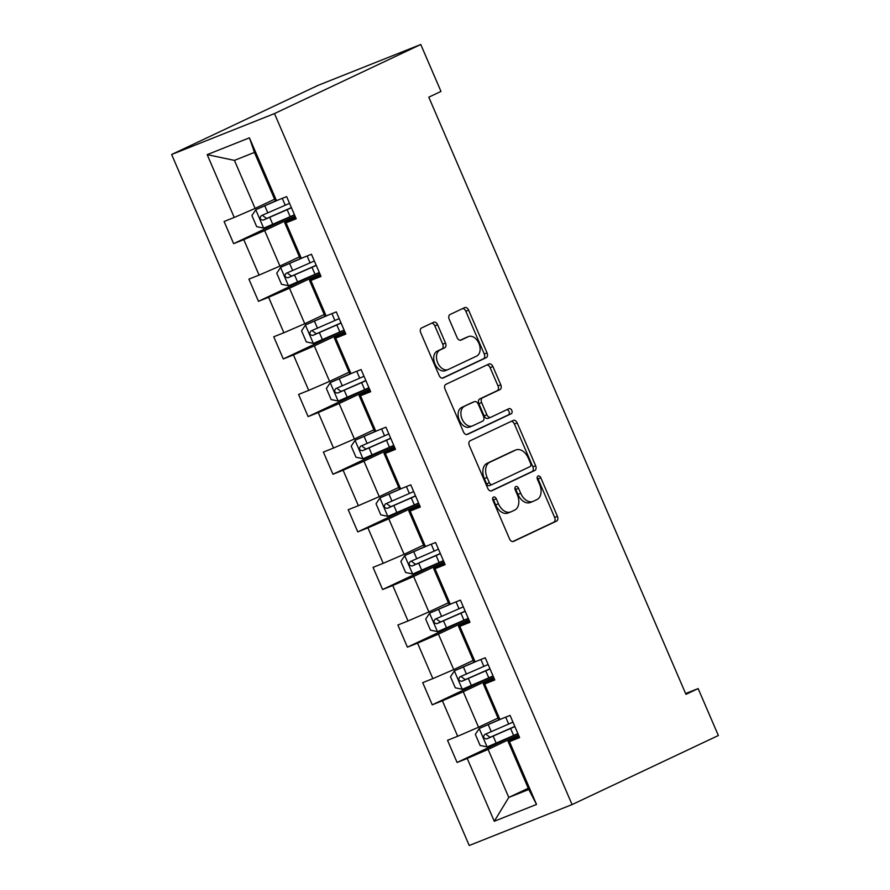 <?xml version="1.0" encoding="UTF-8"?>
<svg xmlns="http://www.w3.org/2000/svg" width="890" height="890" viewBox="0 0 890 890"><rect width="100%" height="100%" fill="white"/><g stroke="black" fill="none" stroke-linecap="round" stroke-linejoin="round"><path stroke-width="1.33" d="M493.527 497.054A2.77 1.847 68.3 0 0 492.949 500.38L509.547 538.917A3.949 2.648 68.3 0 0 513.397 541.465A3.949 2.648 68.3 0 0 513.497 541.42L556.584 521.073A3.949 2.648 68.3 0 0 557.407 516.322L540.808 477.785A2.77 1.847 68.3 0 0 538.116 476.005A2.77 1.847 68.3 0 0 538.049 476.039A2.77 1.847 68.3 0 0 537.46 479.365L539.607 484.349A12.638 8.455 68.3 0 1 536.948 499.579L533.366 501.27A12.638 8.455 68.3 0 1 533.032 501.415A12.638 8.455 68.3 0 1 520.706 493.282L518.558 488.287A2.77 1.847 68.3 0 0 515.855 486.519A2.77 1.847 68.3 0 0 515.788 486.541A2.77 1.847 68.3 0 0 515.21 489.878L517.357 494.862A12.638 8.455 68.3 0 1 514.698 510.081L511.105 511.783A12.638 8.455 68.3 0 1 510.782 511.917A12.638 8.455 68.3 0 1 498.445 503.784L496.297 498.801A2.77 1.847 68.3 0 0 493.605 497.021A2.77 1.847 68.3 0 0 493.527 497.054M437.613 324.75A3.949 2.648 68.3 0 0 433.764 322.213A3.949 2.648 68.3 0 0 433.664 322.258L421.571 327.965A3.949 2.648 68.3 0 0 420.736 332.726L439.171 375.524A3.949 2.648 68.3 0 0 443.031 378.061A3.949 2.648 68.3 0 0 443.131 378.016L486.207 357.68A3.949 2.648 68.3 0 0 487.041 352.918L468.607 310.12A3.949 2.648 68.3 0 0 464.747 307.573A3.949 2.648 68.3 0 0 464.647 307.617L450.051 314.515A3.949 2.648 68.3 0 0 449.216 319.276L457.104 337.588A3.949 2.648 68.3 0 0 460.964 340.136A3.949 2.648 68.3 0 0 461.065 340.091L468.307 336.665A10.569 7.076 68.3 0 1 468.574 336.553A10.569 7.076 68.3 0 1 478.976 343.551A10.569 7.076 68.3 0 1 476.662 356.078L448.304 369.461A10.569 7.076 68.3 0 1 448.026 369.584A10.569 7.076 68.3 0 1 437.635 362.586A10.569 7.076 68.3 0 1 439.949 350.059L444.666 347.823A3.949 2.648 68.3 0 0 445.501 343.073L437.613 324.75L434.832 325.862A3.949 2.648 68.3 0 0 431.683 323.192M572.07 804.582L718.364 735.507L698.149 688.582L685.956 694.334L428.791 97.188L440.984 91.425L420.77 44.5L274.476 113.586L572.07 804.582L469.23 845.5L171.637 154.493L274.476 113.586M470.154 440.772A3.949 2.648 68.3 0 0 469.319 445.523L487.753 488.321A3.949 2.648 68.3 0 0 491.614 490.868A3.949 2.648 68.3 0 0 491.714 490.824L534.79 470.476A3.949 2.648 68.3 0 0 535.624 465.726L517.19 422.917A3.949 2.648 68.3 0 0 513.33 420.38A3.949 2.648 68.3 0 0 513.23 420.425L470.154 440.772M463.468 431.928L445.033 389.119A3.949 2.648 68.3 0 1 445.868 384.369L488.944 364.021A3.949 2.648 68.3 0 1 489.044 363.977A3.949 2.648 68.3 0 1 492.893 366.524L500.781 384.836A3.949 2.648 68.3 0 1 499.957 389.598L482.48 397.841A3.949 2.648 68.3 0 0 481.657 402.603L486.886 414.751A3.949 2.648 68.3 0 0 490.735 417.299A3.949 2.648 68.3 0 0 490.835 417.254L509.024 408.666A2.77 1.847 68.3 0 1 509.102 408.632A2.77 1.847 68.3 0 1 511.817 410.457A2.77 1.847 68.3 0 1 511.216 413.739L467.417 434.42A3.949 2.648 68.3 0 1 467.317 434.465A3.949 2.648 68.3 0 1 463.468 431.928M294.512 214.913L233.647 243.66L243.782 239.621L259.068 275.099L248.922 279.137L258.467 301.309L268.613 297.271L283.888 332.749L273.742 336.776L283.298 358.948L293.444 354.921L308.719 390.387L298.573 394.426L308.118 416.598L318.264 412.56L333.539 448.037L323.393 452.076L332.949 474.248L343.095 470.209L358.37 505.687L348.224 509.714L357.769 531.886L367.915 527.848L383.201 563.326L373.055 567.364L382.6 589.536L392.746 585.498L408.021 620.975L397.875 625.014L407.42 647.175L417.566 643.147L432.851 678.614L422.705 682.652L432.251 704.824L442.397 700.786L457.671 736.264L447.525 740.302L457.082 762.474L467.217 758.436L494.273 821.259L536.525 804.449L528.793 789.486L508.101 741.448L519.048 736.275M233.647 243.66L224.091 221.488L234.237 217.449L207.181 154.638L249.434 137.828L276.49 200.651L286.636 196.612L296.181 218.784L286.035 222.823L301.309 258.289L311.455 254.262L321.012 276.423L310.866 280.461L326.141 315.939L336.286 311.901L345.832 334.073L335.686 338.111L350.96 373.589L361.106 369.55L370.663 391.722L360.517 395.75L375.791 431.227L385.937 427.189L395.483 449.361L385.337 453.399L400.622 488.877L410.768 484.839L420.314 507.011L410.168 511.049L425.442 546.516L435.588 542.488L445.134 564.661L434.988 568.688L450.273 604.165L460.419 600.127L469.965 622.299L459.819 626.337L475.093 661.815L485.239 657.777L494.784 679.949L484.649 683.987L499.924 719.454L510.07 715.415L519.615 737.587L509.469 741.626L536.525 804.449M299.418 256.876L279.938 266.077L264.664 230.599L295.079 216.226M295.614 217.471L284.666 222.634L299.952 258.111L301.309 258.289M264.664 230.599L243.782 239.621M279.938 266.077L259.068 275.099M286.035 222.823L284.666 222.634M324.238 314.515L304.758 323.715L289.484 288.238L319.911 273.875M320.445 275.11L309.498 280.283L324.772 315.761L326.141 315.939M289.484 288.238L268.613 297.271M304.758 323.715L283.888 332.749M310.866 280.461L309.498 280.283M349.069 372.165L329.589 381.365L314.315 345.887L344.73 331.525M345.264 332.76L334.317 337.922L349.603 373.399L350.96 373.589M314.315 345.887L293.444 354.921M329.589 381.365L308.719 390.387M335.686 338.111L334.317 337.922M373.889 429.814L354.409 439.004L339.135 403.537L369.561 389.164M370.095 390.41L359.148 395.572L374.423 431.049L375.791 431.227M339.135 403.537L318.264 412.56M354.409 439.004L333.539 448.037M360.517 395.75L359.148 395.572M398.72 487.453L379.24 496.653L363.966 461.176L394.381 446.813M394.915 448.048L383.979 453.221L399.254 488.688L400.622 488.877M363.966 461.176L343.095 470.209M379.24 496.653L358.37 505.687M385.337 453.399L383.979 453.221M423.551 545.103L404.071 554.303L388.785 518.826L419.212 504.463M419.746 505.698L408.799 510.86L424.074 546.338L425.442 546.516M388.785 518.826L367.915 527.848M404.071 554.303L383.201 563.326M410.168 511.049L408.799 510.86M448.371 602.741L428.891 611.942L413.616 576.475L444.043 562.102M444.566 563.337L433.63 568.51L448.905 603.987L450.273 604.165M413.616 576.475L392.746 585.498M428.891 611.942L408.021 620.975M434.988 568.688L433.63 568.51M473.202 660.391L453.722 669.591L438.436 634.114L468.863 619.752M469.397 620.986L458.45 626.16L473.736 661.626L475.093 661.815M438.436 634.114L417.566 643.147M453.722 669.591L432.851 678.614M459.819 626.337L458.45 626.16M498.022 718.041L478.542 727.23L463.267 691.764L493.694 677.39M494.228 678.636L483.281 683.798L498.556 719.276L499.924 719.454M463.267 691.764L442.397 700.786M478.542 727.23L457.671 736.264M484.649 683.987L483.281 683.798M528.26 788.251L508.78 797.44L488.087 749.402L518.514 735.04M488.087 749.402L467.217 758.436M528.793 789.486L508.78 797.44L494.273 821.259M509.469 741.626L508.101 741.448M420.77 44.5L317.93 85.418L171.637 154.493M698.149 688.582L685.623 693.555M276.49 200.651L275.121 200.461L254.429 152.424L234.426 160.389L255.107 208.427L274.587 199.227M249.434 137.828L254.429 152.424M234.426 160.389L207.181 154.638M255.107 208.427L234.237 217.449M517.947 733.727L457.082 762.474M493.127 676.077L432.251 704.824M468.296 618.439L407.42 647.175M443.476 560.789L382.6 589.536M418.645 503.139L357.769 531.886M393.825 445.501L332.949 474.248M368.994 387.851L308.118 416.598M344.163 330.201L283.298 358.948M319.343 272.562L258.467 301.309M492.637 498.634A2.77 1.847 68.3 0 1 493.516 499.913L495.663 504.897A12.638 8.455 68.3 0 0 508.001 513.029L510.782 511.917M533.032 501.415L530.251 502.516A12.638 8.455 68.3 0 1 517.924 494.384L515.777 489.4A2.77 1.847 68.3 0 0 514.887 488.12M512.696 541.587L553.803 522.185A3.949 2.648 68.3 0 0 554.626 517.424L538.038 478.887A2.77 1.847 68.3 0 0 537.148 477.607M490.913 490.991L532.009 471.589A3.949 2.648 68.3 0 0 532.843 466.827L514.409 424.029A3.949 2.648 68.3 0 0 511.249 421.359M489.389 482.747A2.77 1.847 68.3 0 0 492.081 484.527A2.77 1.847 68.3 0 0 492.159 484.505L529.973 466.649A2.77 1.847 68.3 0 0 530.551 463.312L528.282 458.05A12.638 8.455 68.3 0 0 515.955 449.928A12.638 8.455 68.3 0 0 515.633 450.062L489.778 462.266A12.638 8.455 68.3 0 0 487.119 477.496L489.389 482.747L486.608 483.86A2.77 1.847 68.3 0 0 489.3 485.64A2.77 1.847 68.3 0 0 489.378 485.606L492.014 484.561M513.508 450.907A12.638 8.455 68.3 0 0 513.174 451.03A12.638 8.455 68.3 0 0 512.851 451.174L515.633 450.062M486.608 483.86L484.338 478.598A12.638 8.455 68.3 0 1 486.997 463.378L512.851 451.174M490.635 417.332L488.065 418.356A3.949 2.648 68.3 0 1 487.954 418.4A3.949 2.648 68.3 0 1 484.104 415.864L478.876 403.704A3.949 2.648 68.3 0 1 479.699 398.954L497.176 390.699A3.949 2.648 68.3 0 0 498.011 385.937L490.112 367.626A3.949 2.648 68.3 0 0 486.964 364.956M466.616 434.587L508.435 414.84A2.77 1.847 68.3 0 0 509.191 411.992A2.77 1.847 68.3 0 0 506.933 409.656M464.358 406.407A10.569 7.076 68.3 0 0 462.043 418.923A10.569 7.076 68.3 0 0 472.434 425.932A10.569 7.076 68.3 0 0 472.712 425.809L482.703 421.092A3.949 2.648 68.3 0 0 483.537 416.331L478.297 404.182A3.949 2.648 68.3 0 0 474.448 401.646A3.949 2.648 68.3 0 0 474.348 401.69L461.576 407.509A10.569 7.076 68.3 0 0 459.262 420.036A10.569 7.076 68.3 0 0 469.664 427.033A10.569 7.076 68.3 0 0 469.931 426.911M471.767 402.714A3.949 2.648 68.3 0 0 471.667 402.747A3.949 2.648 68.3 0 0 471.567 402.792L474.348 401.69M461.576 407.509L471.567 402.792M445.523 370.574A10.569 7.076 68.3 0 1 445.245 370.685A10.569 7.076 68.3 0 1 434.854 363.687A10.569 7.076 68.3 0 1 437.168 351.161L441.896 348.936A3.949 2.648 68.3 0 0 442.719 344.174L434.832 325.862M466.071 337.555A10.569 7.076 68.3 0 0 465.793 337.655A10.569 7.076 68.3 0 0 465.526 337.777L468.307 336.665M460.264 340.258L465.526 337.777M442.33 378.194L483.426 358.781A3.949 2.648 68.3 0 0 484.26 354.02L465.826 311.222A3.949 2.648 68.3 0 0 462.678 308.552M499.746 719.432L479.31 728.454L475.338 734.361L480.111 745.453L487.264 746.933L513.608 735.496A30.794 0.957 -23.3 0 0 517.891 733.594M479.31 728.454L501.938 718.653M512.963 722.135A30.794 0.957 156.7 0 1 508.68 724.037L484.716 734.506C482.814 737.02 483.448 738.5 486.63 738.945L510.593 728.476A30.794 0.957 -23.3 0 0 514.865 726.574M514.798 726.407A25.565 0.79 156.7 0 1 509.303 728.854L490.134 737.287L486.685 734.84M474.926 661.793L454.478 670.815L450.507 676.723L455.291 687.803L462.433 689.283L488.788 677.846A30.794 0.957 -23.3 0 0 493.071 675.944M454.478 670.815L477.107 661.014M488.132 664.496A30.794 0.957 156.7 0 1 483.849 666.388L459.885 676.856C457.983 679.381 458.617 680.861 461.799 681.295L485.762 670.826A30.794 0.957 -23.3 0 0 490.045 668.924M489.967 668.757A25.565 0.79 156.7 0 1 484.483 671.205L465.303 679.637L461.866 677.19M450.095 604.143L429.659 613.165L425.687 619.073L430.46 630.153L437.613 631.644L463.957 620.197A30.794 0.957 -23.3 0 0 468.24 618.305M429.659 613.165L452.287 603.364M463.312 606.846A30.794 0.957 156.7 0 1 459.029 608.749L435.065 619.218C433.163 621.732 433.797 623.211 436.968 623.645L460.942 613.177A30.794 0.957 -23.3 0 0 465.214 611.285M465.147 611.119A25.565 0.79 156.7 0 1 459.652 613.566L440.483 621.999L437.034 619.54M425.275 546.493L404.828 555.516L400.856 561.423L405.64 572.515L412.782 573.994L439.137 562.558A30.794 0.957 -23.3 0 0 443.42 560.655M404.828 555.516L427.456 545.715M438.481 549.197A30.794 0.957 156.7 0 1 434.198 551.099L410.234 561.568C408.332 564.082 408.966 565.562 412.148 566.007L436.111 555.538A30.794 0.957 -23.3 0 0 440.394 553.636M440.316 553.469A25.565 0.79 156.7 0 1 434.832 555.916L415.652 564.349L412.215 561.902M400.444 488.855L380.008 497.877L376.036 503.784L380.809 514.865L387.962 516.356L414.306 504.908A30.794 0.957 -23.3 0 0 418.589 503.017M380.008 497.877L402.636 488.076M413.661 491.558A30.794 0.957 156.7 0 1 409.378 493.461L385.415 503.929C383.501 506.443 384.146 507.923 387.317 508.357L411.28 497.888A30.794 0.957 -23.3 0 0 415.563 495.986M415.497 495.819A25.565 0.79 156.7 0 1 410.001 498.267L390.832 506.699L387.384 504.252M375.625 431.205L355.177 440.227L351.205 446.135L355.978 457.226L363.131 458.706L389.486 447.27A30.794 0.957 -23.3 0 0 393.758 445.367M355.177 440.227L377.805 430.426M388.83 433.908A30.794 0.957 156.7 0 1 384.547 435.811L360.584 446.279C358.681 448.794 359.315 450.273 362.497 450.718L386.46 440.25A30.794 0.957 -23.3 0 0 390.743 438.347M390.666 438.18A25.565 0.79 156.7 0 1 385.181 440.628L366.001 449.061L362.564 446.613M350.793 373.555L330.346 382.589L326.385 388.496L331.158 399.577L338.311 401.056L364.655 389.62A30.794 0.957 -23.3 0 0 368.938 387.717M330.346 382.589L352.985 372.776M363.999 376.27A30.794 0.957 156.7 0 1 359.727 378.161L335.764 388.63C333.85 391.155 334.495 392.624 337.666 393.069L361.629 382.6A30.794 0.957 -23.3 0 0 365.912 380.697M365.846 380.531A25.565 0.79 156.7 0 1 360.35 382.978L341.182 391.411L337.733 388.963M325.974 315.917L305.526 324.939L301.554 330.846L306.327 341.927L313.48 343.418L339.835 331.97A30.794 0.957 -23.3 0 0 344.107 330.079M305.526 324.939L328.154 315.138M339.179 318.62A30.794 0.957 156.7 0 1 334.896 320.522L310.933 330.991C309.03 333.505 309.664 334.985 312.846 335.419L336.809 324.95A30.794 0.957 -23.3 0 0 341.093 323.059M341.015 322.892A25.565 0.79 156.7 0 1 335.519 325.339L316.351 333.761L312.902 331.314M301.143 258.267L280.695 267.289L276.734 273.197L281.507 284.288L288.66 285.768L315.004 274.331A30.794 0.957 -23.3 0 0 319.288 272.429M280.695 267.289L303.323 257.488M314.348 260.97A30.794 0.957 156.7 0 1 310.076 262.873L286.113 273.341C284.199 275.856 284.833 277.335 288.015 277.78L311.978 267.312A30.794 0.957 -23.3 0 0 316.261 265.409M316.195 265.242A25.565 0.79 156.7 0 1 310.699 267.69L291.531 276.123L288.082 273.675M276.312 200.628L255.875 209.651L251.903 215.558L256.676 226.639L263.829 228.129L290.173 216.682A30.794 0.957 -23.3 0 0 294.457 214.779M255.875 209.651L278.503 199.85M289.528 203.332A30.794 0.957 156.7 0 1 285.245 205.234L261.282 215.703C259.379 218.217 260.014 219.696 263.195 220.13L287.159 209.662A30.794 0.957 -23.3 0 0 291.43 207.759M291.364 207.593A25.565 0.79 156.7 0 1 285.868 210.04L266.7 218.473L263.251 216.025M495.663 504.897L498.445 503.784M515.777 489.4L518.558 488.287M517.924 494.384L520.706 493.282M538.038 478.887L540.808 477.785M554.626 517.424L557.407 516.322M553.803 522.185L556.584 521.073M493.516 499.913L496.297 498.801M514.409 424.029L517.19 422.917M532.843 466.827L535.624 465.726M532.009 471.589L534.79 470.476M486.997 463.378L489.778 462.266M484.338 478.598L487.119 477.496M490.112 367.626L492.893 366.524M498.011 385.937L500.781 384.836M497.176 390.699L499.957 389.598M479.699 398.954L482.48 397.841M478.876 403.704L481.657 402.603M484.104 415.864L486.886 414.751M508.435 414.84L511.216 413.739M442.719 344.174L445.501 343.073M441.896 348.936L444.666 347.823M437.168 351.161L439.949 350.059M465.826 311.222L468.607 310.12M484.26 354.02L487.041 352.918M483.426 358.781L486.207 357.68M479.209 728.61L487.086 746.899M510.593 728.476L513.608 735.496M505.709 717.151L508.68 724.037M493.171 736.141L496.197 743.161M488.243 724.683L491.269 731.702M490.134 737.287L486.63 738.945M454.378 670.96L462.255 689.249M485.762 670.826L488.788 677.846M480.889 659.501L483.849 666.388M468.351 678.491L471.377 685.511M463.412 667.044L466.438 674.064M465.303 679.637L461.799 681.295M429.559 613.31L437.435 631.611M460.942 613.177L463.957 620.197M456.058 601.863L459.029 608.749M443.52 620.853L446.546 627.873M438.592 609.394L441.618 616.414M440.483 621.999L436.968 623.645M404.728 555.672L412.604 573.961M436.111 555.538L439.137 562.558M431.238 544.213L434.198 551.099M418.701 563.203L421.726 570.223M413.761 551.744L416.787 558.775M415.652 564.349L412.148 566.007M379.908 498.022L387.784 516.311M411.28 497.888L414.306 504.908M406.407 486.574L409.378 493.461M393.87 505.553L396.896 512.584M388.941 494.106L391.967 501.126M390.832 506.699L387.317 508.357M355.077 440.383L362.953 458.673M386.46 440.25L389.486 447.27M381.588 428.924L384.547 435.811M369.05 447.915L372.065 454.935M364.11 436.456L367.136 443.476M366.001 449.061L362.497 450.718M330.246 382.733L338.133 401.023M361.629 382.6L364.655 389.62M356.757 371.275L359.727 378.161M344.219 390.265L347.245 397.285M339.29 378.817L342.305 385.837M341.182 391.411L337.666 393.069M305.426 325.084L313.302 343.373M336.809 324.95L339.835 331.97M331.937 313.636L334.896 320.522M319.399 332.626L322.414 339.646M314.459 321.168L317.485 328.188M316.351 333.761L312.846 335.419M280.595 267.445L288.471 285.734M311.978 267.312L315.004 274.331M307.106 255.986L310.076 262.873M294.568 274.977L297.594 281.997M289.639 263.518L292.654 270.538M291.531 276.123L288.015 277.78M255.775 209.795L263.651 228.085M287.159 209.662L290.173 216.682M282.275 198.348L285.245 205.234M269.737 217.327L272.763 224.358M264.808 205.879L267.834 212.899M266.7 218.473L263.195 220.13M489.3 485.64L492.081 484.527M513.174 451.03L515.955 449.928M487.954 418.4L490.735 417.299M469.664 427.033L472.434 425.932M471.667 402.747L474.448 401.646M445.245 370.685L448.026 369.584M465.793 337.655L468.574 336.553"/></g></svg>

